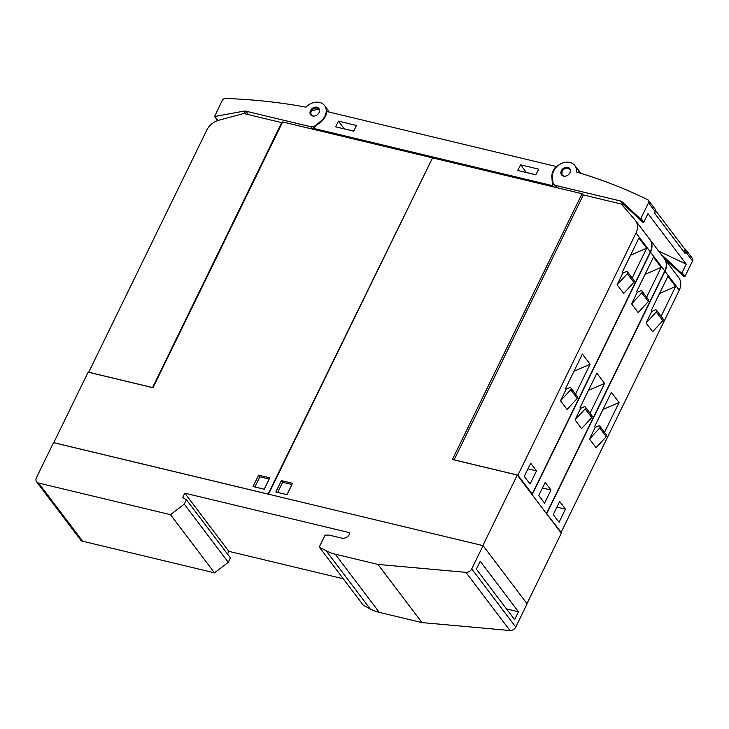 <?xml version="1.0" encoding="UTF-8"?>
<svg xmlns="http://www.w3.org/2000/svg" width="729" height="729" viewBox="0 0 729 729"><rect width="100%" height="100%" fill="white"/><g stroke="black" fill="none" stroke-linecap="round" stroke-linejoin="round"><path stroke-width="1.09" d="M569.978 168.909L568.219 167.925C565.886 167.542 563.9 168.408 562.25 170.495L561.767 175.133M569.486 173.548A5.176 4.064 142.9 0 1 561.53 174.851A5.176 4.064 142.9 0 1 561.813 169.921A5.176 4.064 142.9 0 1 569.777 168.609A5.176 4.064 142.9 0 1 569.486 173.548M576.42 171.998A620.561 487.491 142.9 0 1 647.698 199.7A3.107 2.433 142.9 0 1 648.418 200.284A3.107 2.433 142.9 0 1 648.518 202.771L640.919 218.335L640.117 218.591L622.11 201.833A5.176 4.064 -37.1 0 0 620.497 200.985L555.58 185.421A5.176 4.064 142.9 0 1 553.584 184.164A5.176 4.064 142.9 0 1 552.919 182.341L552.527 176.628A12.931 10.16 142.9 0 1 552.573 174.769A12.931 10.16 142.9 0 1 561.941 163.232A12.931 10.16 142.9 0 1 574.807 165.574A12.931 10.16 142.9 0 1 576.42 171.998M579.063 172.782A12.931 10.16 -37.1 0 0 577.505 169.146L574.807 165.574M684.485 248.698A620.561 487.491 142.9 0 1 684.978 248.944A3.107 2.433 142.9 0 1 685.688 249.528A3.107 2.433 142.9 0 1 685.789 252.015L685.096 253.446L654.578 213.132L655.28 211.702A3.107 2.433 -37.1 0 0 655.171 209.214L648.418 200.284M655.581 210.517L685.378 249.883L683.948 251.924M621.627 204.393L623.395 204.813A5.176 4.064 142.9 0 1 625.008 205.66L643.005 222.418L643.816 222.163L647.99 213.615L686.226 264.135L682.052 272.682L681.25 272.938L663.244 256.18A5.176 4.064 -37.1 0 0 661.896 255.405M664.793 259.232A5.176 4.064 -37.1 0 1 666.142 260.007L684.148 276.765L684.95 276.51L692.55 260.946A3.107 2.433 -37.1 0 0 692.45 258.458L685.688 249.528M686.226 264.135L658.642 251.113M326.856 111.519L556.172 166.494A13.96 10.971 -37.1 0 0 551.88 176.956L552.482 185.658L313.033 128.258L321.106 121.634A13.96 10.971 -37.1 0 0 326.856 111.519M217.47 119.957L218.071 120.467M328.688 111.737A12.931 10.16 142.9 0 1 328.788 111.984A12.931 10.16 -37.1 0 0 327.467 109.414L324.569 105.587A12.931 10.16 142.9 0 1 322.482 119.602A12.931 10.16 142.9 0 1 320.888 121.087L315.584 125.443A5.176 4.064 142.9 0 1 310.791 126.737L245.873 111.172L248.525 114.672M245.873 111.172A5.176 4.064 142.9 0 0 243.86 111.154L214.59 116.54L222.163 100.556A3.107 2.433 142.9 0 1 225.489 98.479A620.561 487.491 142.9 0 1 306.043 107.172A12.931 10.16 142.9 0 1 324.569 105.587M319.402 111.801A5.176 4.064 142.9 0 1 315.402 115.802A5.176 4.064 142.9 0 1 310.663 114.708A5.176 4.064 142.9 0 1 310.171 111.373A5.176 4.064 142.9 0 1 314.172 107.382A5.176 4.064 142.9 0 1 318.91 108.466A5.176 4.064 142.9 0 1 319.402 111.801M319.111 108.767L310.946 111.109L310.9 114.991M313.935 129.443L313.033 128.258M577.35 168.937A12.931 10.16 142.9 0 1 578.598 170.249A12.931 10.16 142.9 0 1 579.965 173.055M553.384 186.852L552.482 185.658M338.438 121.142L356.481 125.461L353.702 131.156L335.659 126.837L338.438 121.142L344.234 128.796L353.738 131.074M520.57 164.809L538.613 169.128L535.833 174.823L517.79 170.495L520.57 164.809L526.365 172.463L535.879 174.741M432.115 157.774L282.633 121.943L152.999 387.728L88.136 372.173L53.755 442.667L268.099 494.062L432.406 158.166M152.479 387.536L88.692 372.237L206.799 130.081A15.519 12.183 142.9 0 1 218.791 120.249L243.668 113.514L281.686 122.627L152.543 387.618M281.686 122.627L282.059 123.119M269.776 477.832L264.226 489.214L253.054 486.544L258.613 475.153L269.776 477.832M269.183 479.044L259.87 476.812L254.904 486.981M258.613 475.153L259.87 476.812M268.582 494.226L482.935 545.62M526.958 603.63L561.303 533.227L517.271 475.053L452.399 459.507L582.034 193.723L583.182 195.235M482.88 545.547L517.271 475.053M560.464 532.124L561.166 532.288L546.176 513.243M651.753 311.401L654.961 310.007A1.558 1.221 142.9 0 1 656.273 311.985L646.094 323.011L651.753 311.401L651.17 310.636L667.928 276.282L675.655 286.488L659.535 293.486M656.537 310.281L663.108 318.956A1.558 1.221 -37.1 0 1 662.843 320.66L656.273 311.985M662.843 320.66L652.665 331.686L646.094 323.011M675.655 286.488L661.112 316.313M664.365 258.677A15.519 12.183 142.9 0 1 664.465 258.804A15.519 12.183 142.9 0 1 664.985 271.252L546.878 513.416M561.166 532.288L679.273 290.133A15.519 12.183 -37.1 0 0 678.763 277.685L664.465 258.804M595.156 427.44L598.372 426.046A1.558 1.221 142.9 0 1 599.685 428.023L606.246 436.698L596.067 447.715L589.497 439.04L595.156 427.44L594.582 426.675L611.339 392.311L619.067 402.517L604.514 432.352M559.672 501.506L565.458 509.161L559.052 522.301L553.256 514.647L559.672 501.506M619.067 402.517L602.947 409.525M599.685 428.023L589.497 439.04M606.246 436.698A1.558 1.221 -37.1 0 0 606.51 434.994L599.949 426.319M565.458 509.161L556.929 507.12M545.985 512.988L531.687 494.107M637.274 292.265L640.481 290.871A1.558 1.221 142.9 0 1 641.793 292.848L631.606 303.875L637.274 292.265L636.69 291.5L653.448 257.146L661.176 267.352L645.056 274.35M642.058 291.144L648.619 299.819A1.558 1.221 -37.1 0 1 648.354 301.524L641.793 292.848M648.354 301.524L638.176 312.55L631.606 303.875M661.176 267.352L646.623 297.177M649.885 239.54A15.519 12.183 142.9 0 1 649.986 239.668A15.519 12.183 142.9 0 1 650.496 252.116L532.389 494.28M546.686 513.161L664.793 270.997A15.519 12.183 -37.1 0 0 664.274 258.549L649.986 239.668M580.676 408.304L583.883 406.91A1.558 1.221 142.9 0 1 585.196 408.887L591.766 417.562L581.578 428.579L575.017 419.904L580.676 408.304L580.093 407.538L596.851 373.175L604.578 383.381L590.025 413.215M545.183 482.379L550.978 490.025L544.572 503.165L538.777 495.51L545.183 482.379M604.578 383.381L588.458 390.389M585.196 408.887L575.017 419.904M591.766 417.562A1.558 1.221 -37.1 0 0 592.03 415.858L585.46 407.183M550.978 490.025L542.449 487.983M531.496 493.852L532.197 494.025L517.909 475.144L454.121 459.844L583.318 194.935L621.336 204.056L635.123 220.067A15.519 12.183 142.9 0 1 635.497 220.532A15.519 12.183 142.9 0 1 636.016 232.988L517.909 475.144M622.785 273.129L625.992 271.735A1.558 1.221 142.9 0 1 627.304 273.712L617.126 284.738L622.785 273.129L622.202 272.364L638.959 238.009L646.687 248.215L630.567 255.214M627.569 272.008L634.139 280.683A1.558 1.221 -37.1 0 1 633.875 282.387L627.304 273.712M633.875 282.387L623.696 293.413L617.126 284.738M646.687 248.215L632.134 278.05M532.197 494.025L650.304 251.86A15.519 12.183 -37.1 0 0 649.794 239.413L635.497 220.532M566.187 389.168L569.404 387.773A1.558 1.221 142.9 0 1 570.716 389.751L577.277 398.426L567.098 409.443L560.528 400.768L566.187 389.168L565.613 388.402L582.371 354.048L590.098 364.254L575.546 394.079M530.703 463.243L536.489 470.898L530.083 484.029L524.288 476.374L530.703 463.243M590.098 364.254L573.978 371.252M570.716 389.751L560.528 400.768M577.277 398.426A1.558 1.221 -37.1 0 0 577.541 396.722L570.98 388.047M536.489 470.898L527.96 468.847M275.826 492.002L281.376 480.611L292.548 483.291L286.998 494.672L275.826 492.002M582.034 193.723L432.552 157.883L268.536 494.162M281.376 480.611L282.633 482.27L277.676 492.44M291.955 484.503L282.633 482.27M184.811 493.169L348.909 532.507A1.549 1.221 142.9 0 1 349.555 534.129A6.206 4.875 142.9 0 1 341.837 538.148L328.952 535.059L325.088 535.113L319.266 547.051L326.127 550.741A51.713 40.624 142.9 0 0 335.249 554.177L377.959 564.419L465.922 572.347A5.176 4.064 142.9 0 0 471.736 568.902L483.072 545.647L53.518 442.667L36.45 477.65A5.176 4.064 142.9 0 0 36.623 481.805L80.655 539.979A5.176 4.064 -37.1 0 0 82.641 541.237L214.517 572.848L228.295 562.305L230.437 557.922L186.405 499.748L182.678 497.552L184.811 493.169L228.842 551.343L343.277 578.771M483.072 545.647L527.103 603.822L515.768 627.077A5.176 4.064 -37.1 0 1 509.954 630.521L422 622.593L377.959 564.419M480.229 561.257L518.465 611.777L514.619 619.659L476.383 569.139L480.229 561.257M518.465 611.777L506.482 608.897M319.266 547.051L363.297 605.225L370.159 608.906A51.713 40.624 -37.1 0 0 379.28 612.351L422 622.593M214.517 572.848L170.486 514.674L38.61 483.063A5.176 4.064 142.9 0 1 36.623 481.805M170.486 514.674L184.264 504.131L228.295 562.305M184.264 504.131L186.405 499.748M227.512 554.067L228.842 551.343M570.36 171.57A4.656 3.654 -37.1 0 0 567.189 168.171A4.656 3.654 -37.1 0 0 562.187 171.288A4.656 3.654 -37.1 0 0 564.556 176.227M655.28 211.702L648.518 202.771M643.816 222.163L640.919 218.335M684.95 276.51L682.052 272.682M692.55 260.946L685.789 252.015M623.395 204.813L620.497 200.985M557.384 187.809L555.58 185.421M625.008 205.66L622.11 201.833M643.005 222.418L640.117 218.591M684.148 276.765L681.25 272.938M666.142 260.007L663.244 256.18M310.791 126.737L312.595 129.124M214.991 116.667L217.889 120.495M243.86 111.154L246.083 114.088M319.493 111.428A4.656 3.654 -37.1 0 0 316.322 108.029A4.656 3.654 -37.1 0 0 311.319 111.145A4.656 3.654 -37.1 0 0 313.689 116.084M552.618 177.931L551.88 176.956M679.273 290.133L664.985 271.252M664.793 270.997L650.496 252.116M650.304 251.86L636.016 232.988M471.736 568.902L515.768 627.077M465.922 572.347L509.954 630.521M335.249 554.177L379.28 612.351M326.127 550.741L370.159 608.906M38.61 483.063L82.641 541.237M348.909 532.507L349.701 533.564M556.118 187.508L553.584 184.164M214.59 116.54L217.488 120.367M328.387 110.972L329.235 112.084M580.949 173.356L578.598 170.249"/></g></svg>
